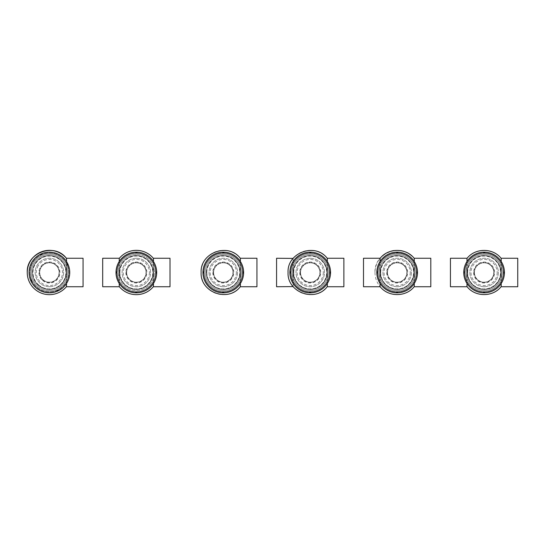 <?xml version="1.0" encoding="UTF-8"?>
<svg xmlns="http://www.w3.org/2000/svg" width="545" height="545" viewBox="0 0 545 545"><rect width="100%" height="100%" fill="white"/><g stroke="black" fill="none" stroke-linecap="round" stroke-linejoin="round"><path stroke-width="0.41" stroke-dasharray="2.73 2.04" d="M37.476 267.132A13.08 13.08 0 0 1 60.018 264.85A13.08 13.08 0 0 1 50.726 285.519A13.08 13.08 0 0 1 37.476 267.132M31.692 280.641A19.491 19.491 0 0 0 65.311 283.768A19.491 19.491 0 0 0 51.21 253.091A19.491 19.491 0 0 0 31.692 280.641A19.491 19.491 0 0 1 51.21 253.091A19.491 19.491 0 0 1 65.311 283.768A19.491 19.491 0 0 1 31.692 280.641M31.862 280.995L31.535 280.28C31.16 279.387 31.16 279.387 31.535 280.28C31.16 279.387 31.16 279.387 31.535 280.28L31.862 280.995C32.298 281.86 32.298 281.86 31.862 280.995C32.298 281.86 32.298 281.86 31.862 280.995L31.535 280.28L31.862 280.995L31.242 281.281L31.862 280.995M40.909 254.958C40.044 255.394 40.044 255.394 40.909 254.958C40.044 255.394 40.044 255.394 40.909 254.958L41.624 254.631C42.517 254.256 42.517 254.256 41.624 254.631C42.517 254.256 42.517 254.256 41.624 254.631L40.909 254.958L40.623 254.338L40.909 254.958M57.899 290.042C58.765 289.606 58.765 289.606 57.899 290.042C58.765 289.606 58.765 289.606 57.899 290.042L57.184 290.369C56.292 290.744 56.292 290.744 57.184 290.369C56.292 290.744 56.292 290.744 57.184 290.369L57.899 290.042L58.186 290.662L57.899 290.042M66.946 264.005C66.51 263.14 66.51 263.14 66.946 264.005C66.51 263.14 66.51 263.14 66.946 264.005L67.273 264.72C67.648 265.613 67.648 265.613 67.273 264.72C67.648 265.613 67.648 265.613 67.273 264.72L66.946 264.005L67.566 263.719L66.946 264.005M37.625 286.227A18.087 18.087 0 0 0 67.185 275.838A18.087 18.087 0 0 0 43.409 255.435A18.087 18.087 0 0 0 37.625 286.227A18.087 18.087 0 0 0 67.185 275.838A18.087 18.087 0 0 0 43.409 255.435A18.087 18.087 0 0 0 37.625 286.227M38.354 285.376A16.97 16.97 0 0 0 66.081 275.634A16.97 16.97 0 0 0 43.784 256.491A16.97 16.97 0 0 0 38.354 285.376A16.97 16.97 0 0 0 66.081 275.634A16.97 16.97 0 0 0 43.784 256.491A16.97 16.97 0 0 0 38.354 285.376A16.97 16.97 0 0 0 66.081 275.634A16.97 16.97 0 0 0 43.784 256.491A16.97 16.97 0 0 0 38.354 285.376M42.919 280.055A9.953 9.953 0 0 0 59.187 274.339A9.953 9.953 0 0 0 46.107 263.106A9.953 9.953 0 0 0 42.919 280.055A9.953 9.953 0 0 0 59.187 274.339A9.953 9.953 0 0 0 46.107 263.106A9.953 9.953 0 0 0 42.919 280.055M43.103 279.844A9.674 9.674 0 0 0 58.915 274.285A9.674 9.674 0 0 0 46.196 263.371A9.674 9.674 0 0 0 43.103 279.844A9.674 9.674 0 0 0 58.915 274.285A9.674 9.674 0 0 0 46.196 263.371A9.674 9.674 0 0 0 43.103 279.844M66.51 258.255L66.51 286.745M66.51 283.489L66.51 261.511M66.51 272.5L66.51 258.419L66.51 272.5M83.058 258.255L83.058 286.745M49.404 286.745A14.245 14.245 0 0 0 61.742 265.374A14.245 14.245 0 0 0 37.067 265.374A14.245 14.245 0 0 0 49.404 286.745A14.245 14.245 0 0 0 61.742 265.374A14.245 14.245 0 0 0 37.067 265.374A14.245 14.245 0 0 0 49.404 286.745M49.404 289.47A16.97 16.97 0 0 0 64.099 264.018A16.97 16.97 0 0 0 34.71 264.018A16.97 16.97 0 0 0 49.404 289.47A16.97 16.97 0 0 0 64.099 264.018A16.97 16.97 0 0 0 34.71 264.018A16.97 16.97 0 0 0 49.404 289.47A16.97 16.97 0 0 0 64.099 264.018A16.97 16.97 0 0 0 34.71 264.018A16.97 16.97 0 0 0 49.404 289.47A16.97 16.97 0 0 0 64.099 264.018A16.97 16.97 0 0 0 34.71 264.018A16.97 16.97 0 0 0 49.404 289.47M49.404 290.587A18.087 18.087 0 0 0 65.073 263.453A18.087 18.087 0 0 0 33.742 263.453A18.087 18.087 0 0 0 49.404 290.587A18.087 18.087 0 0 0 65.073 263.453A18.087 18.087 0 0 0 33.742 263.453A18.087 18.087 0 0 0 49.404 290.587M153.452 258.255L153.452 286.745M153.452 283.489L153.452 261.511M153.452 272.5L153.452 286.581L153.452 272.5M169.999 258.255L169.999 286.745M119.239 286.745L119.239 258.255M119.239 261.511L119.239 283.489M119.239 272.5L119.239 286.581L119.239 272.5M102.692 286.745L102.692 258.255M136.345 258.255A14.245 14.245 0 0 0 124.008 279.626A14.245 14.245 0 0 0 148.683 279.626A14.245 14.245 0 0 0 136.345 258.255A14.245 14.245 0 0 0 124.008 279.626A14.245 14.245 0 0 0 148.683 279.626A14.245 14.245 0 0 0 136.345 258.255M136.345 255.53A16.97 16.97 0 0 0 121.651 280.982A16.97 16.97 0 0 0 151.04 280.982A16.97 16.97 0 0 0 136.345 255.53A16.97 16.97 0 0 0 121.651 280.982A16.97 16.97 0 0 0 151.04 280.982A16.97 16.97 0 0 0 136.345 255.53A16.97 16.97 0 0 0 119.375 272.5A16.97 16.97 0 0 0 136.345 289.47A16.97 16.97 0 0 0 153.309 272.5A16.97 16.97 0 0 0 136.345 255.53A16.97 16.97 0 0 0 121.651 280.982A16.97 16.97 0 0 0 151.04 280.982A16.97 16.97 0 0 0 136.345 255.53M136.345 254.413A18.087 18.087 0 0 0 120.677 281.547A18.087 18.087 0 0 0 152.007 281.547A18.087 18.087 0 0 0 136.345 254.413A18.087 18.087 0 0 0 120.677 281.547A18.087 18.087 0 0 0 152.007 281.547A18.087 18.087 0 0 0 136.345 254.413M118.251 272.5A18.087 18.087 0 0 0 145.386 288.162A18.087 18.087 0 0 0 145.386 256.838A18.087 18.087 0 0 0 118.251 272.5A18.087 18.087 0 0 0 145.386 288.162A18.087 18.087 0 0 0 145.386 256.838A18.087 18.087 0 0 0 118.251 272.5M119.375 272.5A16.97 16.97 0 0 0 144.827 287.195A16.97 16.97 0 0 0 144.827 257.805A16.97 16.97 0 0 0 119.375 272.5A16.97 16.97 0 0 0 144.827 287.195A16.97 16.97 0 0 0 144.827 257.805A16.97 16.97 0 0 0 119.375 272.5A16.97 16.97 0 0 0 144.827 287.195A16.97 16.97 0 0 0 144.827 257.805A16.97 16.97 0 0 0 119.375 272.5M126.386 272.5A9.953 9.953 0 0 0 141.319 281.125A9.953 9.953 0 0 0 141.319 263.875A9.953 9.953 0 0 0 126.386 272.5A9.953 9.953 0 0 0 141.319 281.125A9.953 9.953 0 0 0 141.319 263.875A9.953 9.953 0 0 0 126.386 272.5M126.665 272.5A9.674 9.674 0 0 0 141.182 280.879A9.674 9.674 0 0 0 141.182 264.121A9.674 9.674 0 0 0 126.665 272.5A9.674 9.674 0 0 0 141.182 280.879A9.674 9.674 0 0 0 141.182 264.121A9.674 9.674 0 0 0 126.665 272.5M155.836 272.5A19.491 19.491 0 0 0 126.597 255.619A19.491 19.491 0 0 0 126.597 289.381A19.491 19.491 0 0 0 155.836 272.5A19.491 19.491 0 0 1 126.597 289.381A19.491 19.491 0 0 1 126.597 255.619A19.491 19.491 0 0 1 155.836 272.5A19.491 19.491 0 0 1 126.597 289.381A19.491 19.491 0 0 1 126.597 255.619A19.491 19.491 0 0 1 155.836 272.5M155.829 272.105L155.829 272.895C155.795 273.863 155.795 273.863 155.829 272.895C155.795 273.863 155.795 273.863 155.829 272.895L155.829 272.105C155.795 271.137 155.795 271.137 155.829 272.105C155.795 271.137 155.795 271.137 155.829 272.105L155.829 272.895L155.829 272.105L156.517 272.105L155.829 272.105M136.74 291.984C137.701 291.95 137.701 291.95 136.74 291.984C137.701 291.95 137.701 291.95 136.74 291.984L135.95 291.984C134.983 291.95 134.983 291.95 135.95 291.984C134.983 291.95 134.983 291.95 135.95 291.984L136.74 291.984L136.74 292.672L136.74 291.984M135.95 253.016C134.983 253.05 134.983 253.05 135.95 253.016C134.983 253.05 134.983 253.05 135.95 253.016L136.74 253.016C137.701 253.05 137.701 253.05 136.74 253.016C137.701 253.05 137.701 253.05 136.74 253.016L135.95 253.016L135.95 252.328L135.95 253.016M116.855 272.895C116.889 273.863 116.889 273.863 116.855 272.895C116.889 273.863 116.889 273.863 116.855 272.895L116.855 272.105C116.889 271.137 116.889 271.137 116.855 272.105C116.889 271.137 116.889 271.137 116.855 272.105L116.855 272.895L116.174 272.895L116.855 272.895M149.425 272.5A13.08 13.08 0 0 1 129.805 283.829A13.08 13.08 0 0 1 129.805 261.171A13.08 13.08 0 0 1 149.425 272.5M327.327 258.255L327.327 286.745L327.327 258.255L343.875 258.255L343.875 286.745L343.875 258.255L343.875 286.745L327.327 286.745L327.327 258.255M327.327 272.5C327.327 254.331 327.327 254.331 327.327 272.5L327.327 286.581L327.327 272.5C327.327 290.669 327.327 290.669 327.327 272.5C327.327 290.669 327.327 290.669 327.327 272.5L327.327 283.489M293.115 286.745L293.115 258.255M327.327 258.419A22.154 22.154 0 0 0 293.115 258.419L293.115 286.581A22.154 22.154 0 0 0 327.327 286.581M276.567 286.745L276.567 258.255M310.221 258.255A14.245 14.245 0 0 0 297.883 279.626A14.245 14.245 0 0 0 322.558 279.626A14.245 14.245 0 0 0 310.221 258.255A14.245 14.245 0 0 0 297.883 279.626A14.245 14.245 0 0 0 322.558 279.626A14.245 14.245 0 0 0 310.221 258.255M310.221 255.53A16.97 16.97 0 0 0 295.526 280.982A16.97 16.97 0 0 0 324.915 280.982A16.97 16.97 0 0 0 310.221 255.53A16.97 16.97 0 0 0 295.526 280.982A16.97 16.97 0 0 0 324.915 280.982A16.97 16.97 0 0 0 310.221 255.53A16.97 16.97 0 0 0 293.251 272.5A16.97 16.97 0 0 0 310.221 289.47A16.97 16.97 0 0 0 327.184 272.5A16.97 16.97 0 0 0 310.221 255.53A16.97 16.97 0 0 0 295.526 280.982A16.97 16.97 0 0 0 324.915 280.982A16.97 16.97 0 0 0 310.221 255.53M310.221 254.413A18.087 18.087 0 0 0 294.552 281.547A18.087 18.087 0 0 0 325.883 281.547A18.087 18.087 0 0 0 310.221 254.413A18.087 18.087 0 0 0 294.552 281.547A18.087 18.087 0 0 0 325.883 281.547A18.087 18.087 0 0 0 310.221 254.413M240.386 258.255L240.386 286.745L240.386 258.255L256.933 258.255L256.933 286.745L256.933 258.255L256.933 286.745L240.386 286.745L240.386 258.255M240.386 272.5C240.386 254.331 240.386 254.331 240.386 272.5L240.386 258.419L240.386 272.5C240.386 290.669 240.386 290.669 240.386 272.5C240.386 290.669 240.386 290.669 240.386 272.5L240.386 283.489M223.28 286.745A14.245 14.245 0 0 0 235.617 265.374A14.245 14.245 0 0 0 210.942 265.374A14.245 14.245 0 0 0 223.28 286.745A14.245 14.245 0 0 0 235.617 265.374A14.245 14.245 0 0 0 210.942 265.374A14.245 14.245 0 0 0 223.28 286.745M223.28 289.47A16.97 16.97 0 0 0 237.974 264.018A16.97 16.97 0 0 0 208.585 264.018A16.97 16.97 0 0 0 223.28 289.47A16.97 16.97 0 0 0 237.974 264.018A16.97 16.97 0 0 0 208.585 264.018A16.97 16.97 0 0 0 223.28 289.47A16.97 16.97 0 0 0 237.974 264.018A16.97 16.97 0 0 0 208.585 264.018A16.97 16.97 0 0 0 223.28 289.47A16.97 16.97 0 0 0 237.974 264.018A16.97 16.97 0 0 0 208.585 264.018A16.97 16.97 0 0 0 223.28 289.47A16.97 16.97 0 0 0 237.974 264.018A16.97 16.97 0 0 0 208.585 264.018A16.97 16.97 0 0 0 223.28 289.47A16.97 16.97 0 0 0 240.25 272.5A16.97 16.97 0 0 0 223.28 255.53A16.97 16.97 0 0 0 206.317 272.5A16.97 16.97 0 0 0 223.28 289.47A16.97 16.97 0 0 0 240.25 272.5A16.97 16.97 0 0 0 223.28 255.53A16.97 16.97 0 0 0 206.317 272.5A16.97 16.97 0 0 0 223.28 289.47A16.97 16.97 0 0 0 237.974 264.018A16.97 16.97 0 0 0 208.585 264.018A16.97 16.97 0 0 0 223.28 289.47M201.125 272.5C200.008 252.505 228.546 242.273 240.386 258.419A22.154 22.154 0 0 0 201.125 272.5A22.154 22.154 0 0 0 240.386 286.581M223.28 290.587A18.087 18.087 0 0 0 238.948 263.453A18.087 18.087 0 0 0 207.618 263.453A18.087 18.087 0 0 0 223.28 290.587A18.087 18.087 0 0 0 238.948 263.453A18.087 18.087 0 0 0 207.618 263.453A18.087 18.087 0 0 0 223.28 290.587A18.087 18.087 0 0 0 238.948 263.453A18.087 18.087 0 0 0 207.618 263.453A18.087 18.087 0 0 0 223.28 290.587A18.087 18.087 0 0 0 238.948 263.453A18.087 18.087 0 0 0 207.618 263.453A18.087 18.087 0 0 0 223.28 290.587A18.087 18.087 0 0 0 238.948 263.453A18.087 18.087 0 0 0 207.618 263.453A18.087 18.087 0 0 0 223.28 290.587A18.087 18.087 0 0 0 238.948 263.453A18.087 18.087 0 0 0 207.618 263.453A18.087 18.087 0 0 0 223.28 290.587M205.192 272.5A18.087 18.087 0 0 0 232.327 288.162A18.087 18.087 0 0 0 232.327 256.838A18.087 18.087 0 0 0 205.192 272.5A18.087 18.087 0 0 0 232.327 288.162A18.087 18.087 0 0 0 232.327 256.838A18.087 18.087 0 0 0 205.192 272.5M206.317 272.5A16.97 16.97 0 0 0 231.768 287.195A16.97 16.97 0 0 0 231.768 257.805A16.97 16.97 0 0 0 206.317 272.5A16.97 16.97 0 0 0 231.768 287.195A16.97 16.97 0 0 0 231.768 257.805A16.97 16.97 0 0 0 206.317 272.5A16.97 16.97 0 0 0 231.768 287.195A16.97 16.97 0 0 0 231.768 257.805A16.97 16.97 0 0 0 206.317 272.5M213.327 272.5A9.953 9.953 0 0 0 228.26 281.125A9.953 9.953 0 0 0 228.26 263.875A9.953 9.953 0 0 0 213.327 272.5A9.953 9.953 0 0 0 228.26 281.125A9.953 9.953 0 0 0 228.26 263.875A9.953 9.953 0 0 0 213.327 272.5M213.606 272.5A9.674 9.674 0 0 0 228.117 280.879A9.674 9.674 0 0 0 228.117 264.121A9.674 9.674 0 0 0 213.606 272.5A9.674 9.674 0 0 0 228.117 280.879A9.674 9.674 0 0 0 228.117 264.121A9.674 9.674 0 0 0 213.606 272.5M242.77 272.5A19.491 19.491 0 0 0 213.538 255.619A19.491 19.491 0 0 0 213.538 289.381A19.491 19.491 0 0 0 242.77 272.5A19.491 19.491 0 0 1 213.538 289.381A19.491 19.491 0 0 1 213.538 255.619A19.491 19.491 0 0 1 242.77 272.5A19.491 19.491 0 0 1 213.538 289.381A19.491 19.491 0 0 1 213.538 255.619A19.491 19.491 0 0 1 242.77 272.5M242.77 272.105L242.77 272.895C242.736 273.863 242.736 273.863 242.77 272.895C242.736 273.863 242.736 273.863 242.77 272.895L242.77 272.105C242.736 271.137 242.736 271.137 242.77 272.105C242.736 271.137 242.736 271.137 242.77 272.105L242.77 272.895L242.77 272.105L243.452 272.105L242.77 272.105M223.675 291.984C224.642 291.95 224.642 291.95 223.675 291.984C224.642 291.95 224.642 291.95 223.675 291.984L222.885 291.984C221.924 291.95 221.924 291.95 222.885 291.984C221.924 291.95 221.924 291.95 222.885 291.984L223.675 291.984L223.675 292.672L223.675 291.984M222.885 253.016C221.924 253.05 221.924 253.05 222.885 253.016C221.924 253.05 221.924 253.05 222.885 253.016L223.675 253.016C224.642 253.05 224.642 253.05 223.675 253.016C224.642 253.05 224.642 253.05 223.675 253.016L222.885 253.016L222.885 252.328L222.885 253.016M203.796 272.895C203.83 273.863 203.83 273.863 203.796 272.895C203.83 273.863 203.83 273.863 203.796 272.895L203.796 272.105C203.83 271.137 203.83 271.137 203.796 272.105C203.83 271.137 203.83 271.137 203.796 272.105L203.796 272.895L203.108 272.895L203.796 272.895M236.367 272.5A13.08 13.08 0 0 1 216.74 283.829A13.08 13.08 0 0 1 216.74 261.171A13.08 13.08 0 0 1 236.367 272.5M310.221 289.47A16.97 16.97 0 0 0 324.915 264.018A16.97 16.97 0 0 0 295.526 264.018A16.97 16.97 0 0 0 310.221 289.47A16.97 16.97 0 0 0 327.184 272.5A16.97 16.97 0 0 0 310.221 255.53A16.97 16.97 0 0 0 293.251 272.5A16.97 16.97 0 0 0 310.221 289.47A16.97 16.97 0 0 0 327.184 272.5A16.97 16.97 0 0 0 310.221 255.53A16.97 16.97 0 0 0 293.251 272.5A16.97 16.97 0 0 0 310.221 289.47A16.97 16.97 0 0 0 324.915 264.018A16.97 16.97 0 0 0 295.526 264.018A16.97 16.97 0 0 0 310.221 289.47M310.221 290.587A18.087 18.087 0 0 0 325.883 263.453A18.087 18.087 0 0 0 294.552 263.453A18.087 18.087 0 0 0 310.221 290.587A18.087 18.087 0 0 0 325.883 263.453A18.087 18.087 0 0 0 294.552 263.453A18.087 18.087 0 0 0 310.221 290.587A18.087 18.087 0 0 0 325.883 263.453A18.087 18.087 0 0 0 294.552 263.453A18.087 18.087 0 0 0 310.221 290.587A18.087 18.087 0 0 0 325.883 263.453A18.087 18.087 0 0 0 294.552 263.453A18.087 18.087 0 0 0 310.221 290.587M292.134 272.5A18.087 18.087 0 0 0 319.261 288.162A18.087 18.087 0 0 0 319.261 256.838A18.087 18.087 0 0 0 292.134 272.5A18.087 18.087 0 0 0 319.261 288.162A18.087 18.087 0 0 0 319.261 256.838A18.087 18.087 0 0 0 292.134 272.5M293.251 272.5A16.97 16.97 0 0 0 318.702 287.195A16.97 16.97 0 0 0 318.702 257.805A16.97 16.97 0 0 0 293.251 272.5A16.97 16.97 0 0 0 318.702 287.195A16.97 16.97 0 0 0 318.702 257.805A16.97 16.97 0 0 0 293.251 272.5A16.97 16.97 0 0 0 318.702 287.195A16.97 16.97 0 0 0 318.702 257.805A16.97 16.97 0 0 0 293.251 272.5M300.261 272.5A9.953 9.953 0 0 0 315.201 281.125A9.953 9.953 0 0 0 315.201 263.875A9.953 9.953 0 0 0 300.261 272.5A9.953 9.953 0 0 0 315.201 281.125A9.953 9.953 0 0 0 315.201 263.875A9.953 9.953 0 0 0 300.261 272.5M300.547 272.5A9.674 9.674 0 0 0 315.058 280.879A9.674 9.674 0 0 0 315.058 264.121A9.674 9.674 0 0 0 300.547 272.5A9.674 9.674 0 0 0 315.058 280.879A9.674 9.674 0 0 0 315.058 264.121A9.674 9.674 0 0 0 300.547 272.5M329.711 272.5A19.491 19.491 0 0 0 300.472 255.619A19.491 19.491 0 0 0 300.472 289.381A19.491 19.491 0 0 0 329.711 272.5A19.491 19.491 0 0 1 300.472 289.381A19.491 19.491 0 0 1 300.472 255.619A19.491 19.491 0 0 1 329.711 272.5A19.491 19.491 0 0 1 300.472 289.381A19.491 19.491 0 0 1 300.472 255.619A19.491 19.491 0 0 1 329.711 272.5M329.705 272.105L329.705 272.895C329.671 273.863 329.671 273.863 329.705 272.895C329.671 273.863 329.671 273.863 329.705 272.895L329.705 272.105C329.671 271.137 329.671 271.137 329.705 272.105C329.671 271.137 329.671 271.137 329.705 272.105L329.705 272.895L329.705 272.105L330.393 272.105L329.705 272.105M310.616 291.984C311.583 291.95 311.583 291.95 310.616 291.984C311.583 291.95 311.583 291.95 310.616 291.984L309.826 291.984C308.858 291.95 308.858 291.95 309.826 291.984C308.858 291.95 308.858 291.95 309.826 291.984L310.616 291.984L310.616 292.672L310.616 291.984M309.826 253.016C308.858 253.05 308.858 253.05 309.826 253.016C308.858 253.05 308.858 253.05 309.826 253.016L310.616 253.016C311.583 253.05 311.583 253.05 310.616 253.016C311.583 253.05 311.583 253.05 310.616 253.016L309.826 253.016L309.826 252.328L309.826 253.016M290.73 272.895C290.771 273.863 290.771 273.863 290.73 272.895C290.771 273.863 290.771 273.863 290.73 272.895L290.73 272.105C290.771 271.137 290.771 271.137 290.73 272.105C290.771 271.137 290.771 271.137 290.73 272.105L290.73 272.895L290.049 272.895L290.73 272.895M323.301 272.5A13.08 13.08 0 0 1 303.681 283.829A13.08 13.08 0 0 1 303.681 261.171A13.08 13.08 0 0 1 323.301 272.5M414.268 258.255L414.268 286.745L414.268 258.255L430.809 258.255L430.809 286.745L430.809 258.255L430.809 286.745L414.268 286.745L414.268 258.255M382.42 255.959A22.154 22.154 0 0 0 375.001 272.5C373.884 252.505 402.428 242.273 414.268 258.419L414.268 285.887M397.155 286.745A14.245 14.245 0 0 0 409.499 265.374A14.245 14.245 0 0 0 384.818 265.374A14.245 14.245 0 0 0 397.155 286.745A14.245 14.245 0 0 0 409.499 265.374A14.245 14.245 0 0 0 384.818 265.374A14.245 14.245 0 0 0 397.155 286.745M397.155 289.47A16.97 16.97 0 0 0 411.85 264.018A16.97 16.97 0 0 0 382.467 264.018A16.97 16.97 0 0 0 397.155 289.47A16.97 16.97 0 0 0 411.85 264.018A16.97 16.97 0 0 0 382.467 264.018A16.97 16.97 0 0 0 397.155 289.47A16.97 16.97 0 0 0 411.85 264.018A16.97 16.97 0 0 0 382.467 264.018A16.97 16.97 0 0 0 397.155 289.47A16.97 16.97 0 0 0 411.85 264.018A16.97 16.97 0 0 0 382.467 264.018A16.97 16.97 0 0 0 397.155 289.47A16.97 16.97 0 0 0 411.85 264.018A16.97 16.97 0 0 0 382.467 264.018A16.97 16.97 0 0 0 397.155 289.47A16.97 16.97 0 0 0 414.125 272.5A16.97 16.97 0 0 0 397.155 255.53A16.97 16.97 0 0 0 380.192 272.5A16.97 16.97 0 0 0 397.155 289.47A16.97 16.97 0 0 0 414.125 272.5A16.97 16.97 0 0 0 397.155 255.53A16.97 16.97 0 0 0 380.192 272.5A16.97 16.97 0 0 0 397.155 289.47A16.97 16.97 0 0 0 411.85 264.018A16.97 16.97 0 0 0 382.467 264.018A16.97 16.97 0 0 0 397.155 289.47M397.155 290.587A18.087 18.087 0 0 0 412.824 263.453A18.087 18.087 0 0 0 381.493 263.453A18.087 18.087 0 0 0 397.155 290.587A18.087 18.087 0 0 0 412.824 263.453A18.087 18.087 0 0 0 381.493 263.453A18.087 18.087 0 0 0 397.155 290.587A18.087 18.087 0 0 0 412.824 263.453A18.087 18.087 0 0 0 381.493 263.453A18.087 18.087 0 0 0 397.155 290.587A18.087 18.087 0 0 0 412.824 263.453A18.087 18.087 0 0 0 381.493 263.453A18.087 18.087 0 0 0 397.155 290.587A18.087 18.087 0 0 0 412.824 263.453A18.087 18.087 0 0 0 381.493 263.453A18.087 18.087 0 0 0 397.155 290.587A18.087 18.087 0 0 0 412.824 263.453A18.087 18.087 0 0 0 381.493 263.453A18.087 18.087 0 0 0 397.155 290.587M380.049 286.745L380.049 258.255M380.049 261.511L380.049 272.5C380.049 254.331 380.049 254.331 380.049 272.5C380.049 254.331 380.049 254.331 380.049 272.5C380.049 290.669 380.049 290.669 380.049 272.5M363.501 286.745L363.501 258.255M414.268 283.489L414.268 261.511M375.001 272.5A22.154 22.154 0 0 0 414.268 286.581L414.268 258.419A22.154 22.154 0 0 0 411.904 255.966M379.068 272.5A18.087 18.087 0 0 0 406.202 288.162A18.087 18.087 0 0 0 406.202 256.838A18.087 18.087 0 0 0 379.068 272.5A18.087 18.087 0 0 0 406.202 288.162A18.087 18.087 0 0 0 406.202 256.838A18.087 18.087 0 0 0 379.068 272.5M380.192 272.5A16.97 16.97 0 0 0 405.644 287.195A16.97 16.97 0 0 0 405.644 257.805A16.97 16.97 0 0 0 380.192 272.5A16.97 16.97 0 0 0 405.644 287.195A16.97 16.97 0 0 0 405.644 257.805A16.97 16.97 0 0 0 380.192 272.5A16.97 16.97 0 0 0 405.644 287.195A16.97 16.97 0 0 0 405.644 257.805A16.97 16.97 0 0 0 380.192 272.5M387.202 272.5A9.953 9.953 0 0 0 402.135 281.125A9.953 9.953 0 0 0 402.135 263.875A9.953 9.953 0 0 0 387.202 272.5A9.953 9.953 0 0 0 402.135 281.125A9.953 9.953 0 0 0 402.135 263.875A9.953 9.953 0 0 0 387.202 272.5M387.481 272.5A9.674 9.674 0 0 0 401.999 280.879A9.674 9.674 0 0 0 401.999 264.121A9.674 9.674 0 0 0 387.481 272.5A9.674 9.674 0 0 0 401.999 280.879A9.674 9.674 0 0 0 401.999 264.121A9.674 9.674 0 0 0 387.481 272.5M416.653 272.5A19.491 19.491 0 0 0 387.413 255.619A19.491 19.491 0 0 0 387.413 289.381A19.491 19.491 0 0 0 416.653 272.5A19.491 19.491 0 0 1 387.413 289.381A19.491 19.491 0 0 1 387.413 255.619A19.491 19.491 0 0 1 416.653 272.5A19.491 19.491 0 0 1 387.413 289.381A19.491 19.491 0 0 1 387.413 255.619A19.491 19.491 0 0 1 416.653 272.5M416.646 272.105L416.646 272.895C416.612 273.863 416.612 273.863 416.646 272.895C416.612 273.863 416.612 273.863 416.646 272.895L416.646 272.105C416.612 271.137 416.612 271.137 416.646 272.105C416.612 271.137 416.612 271.137 416.646 272.105L416.646 272.895L416.646 272.105L417.327 272.105L416.646 272.105M397.55 291.984C398.518 291.95 398.518 291.95 397.55 291.984C398.518 291.95 398.518 291.95 397.55 291.984L396.767 291.984C395.799 291.95 395.799 291.95 396.767 291.984C395.799 291.95 395.799 291.95 396.767 291.984L397.55 291.984L397.55 292.672L397.55 291.984M396.767 253.016C395.799 253.05 395.799 253.05 396.767 253.016C395.799 253.05 395.799 253.05 396.767 253.016L397.55 253.016C398.518 253.05 398.518 253.05 397.55 253.016C398.518 253.05 398.518 253.05 397.55 253.016L396.767 253.016L396.767 252.328L396.767 253.016M377.671 272.895C377.705 273.863 377.705 273.863 377.671 272.895C377.705 273.863 377.705 273.863 377.671 272.895L377.671 272.105C377.705 271.137 377.705 271.137 377.671 272.105C377.705 271.137 377.705 271.137 377.671 272.105L377.671 272.895L376.99 272.895L377.671 272.895M410.242 272.5A13.08 13.08 0 0 1 390.615 283.829A13.08 13.08 0 0 1 390.615 261.171A13.08 13.08 0 0 1 410.242 272.5M450.443 258.255L450.443 286.745L450.443 258.255L450.443 286.745L466.99 286.745L466.99 258.255M466.99 261.511L466.99 272.5C466.99 254.331 466.99 254.331 466.99 272.5C466.99 254.331 466.99 254.331 466.99 272.5C466.99 290.669 466.99 290.669 466.99 272.5L466.99 258.419L466.99 272.5M501.202 258.255L501.202 286.745L501.202 258.255L501.202 286.745L517.75 286.745L517.75 258.255M501.202 283.489L501.202 261.511M466.99 286.581A22.154 22.154 0 0 0 501.202 286.581L501.202 285.887M484.096 289.47A16.97 16.97 0 0 0 498.791 264.018A16.97 16.97 0 0 0 469.402 264.018A16.97 16.97 0 0 0 484.096 289.47A16.97 16.97 0 0 0 501.066 272.5A16.97 16.97 0 0 0 484.096 255.53A16.97 16.97 0 0 0 467.126 272.5A16.97 16.97 0 0 0 484.096 289.47A16.97 16.97 0 0 0 501.066 272.5A16.97 16.97 0 0 0 484.096 255.53A16.97 16.97 0 0 0 467.126 272.5A16.97 16.97 0 0 0 484.096 289.47A16.97 16.97 0 0 0 498.791 264.018A16.97 16.97 0 0 0 469.402 264.018A16.97 16.97 0 0 0 484.096 289.47A16.97 16.97 0 0 0 498.791 264.018A16.97 16.97 0 0 0 469.402 264.018A16.97 16.97 0 0 0 484.096 289.47A16.97 16.97 0 0 0 498.791 264.018A16.97 16.97 0 0 0 469.402 264.018A16.97 16.97 0 0 0 484.096 289.47A16.97 16.97 0 0 0 501.066 272.5A16.97 16.97 0 0 0 484.096 255.53A16.97 16.97 0 0 0 467.126 272.5A16.97 16.97 0 0 0 484.096 289.47A16.97 16.97 0 0 0 498.791 264.018A16.97 16.97 0 0 0 469.402 264.018A16.97 16.97 0 0 0 484.096 289.47M484.096 290.587A18.087 18.087 0 0 0 499.765 263.453A18.087 18.087 0 0 0 468.434 263.453A18.087 18.087 0 0 0 484.096 290.587A18.087 18.087 0 0 0 499.765 263.453A18.087 18.087 0 0 0 468.434 263.453A18.087 18.087 0 0 0 484.096 290.587A18.087 18.087 0 0 0 499.765 263.453A18.087 18.087 0 0 0 468.434 263.453A18.087 18.087 0 0 0 484.096 290.587A18.087 18.087 0 0 0 499.765 263.453A18.087 18.087 0 0 0 468.434 263.453A18.087 18.087 0 0 0 484.096 290.587A18.087 18.087 0 0 0 499.765 263.453A18.087 18.087 0 0 0 468.434 263.453A18.087 18.087 0 0 0 484.096 290.587A18.087 18.087 0 0 0 499.765 263.453A18.087 18.087 0 0 0 468.434 263.453A18.087 18.087 0 0 0 484.096 290.587M484.096 286.745A14.245 14.245 0 0 0 496.434 265.374A14.245 14.245 0 0 0 471.759 265.374A14.245 14.245 0 0 0 484.096 286.745A14.245 14.245 0 0 0 496.434 265.374A14.245 14.245 0 0 0 471.759 265.374A14.245 14.245 0 0 0 484.096 286.745M466.009 272.5A18.087 18.087 0 0 0 493.143 288.162A18.087 18.087 0 0 0 493.143 256.838A18.087 18.087 0 0 0 466.009 272.5A18.087 18.087 0 0 0 493.143 288.162A18.087 18.087 0 0 0 493.143 256.838A18.087 18.087 0 0 0 466.009 272.5M467.126 272.5A16.97 16.97 0 0 0 492.578 287.195A16.97 16.97 0 0 0 492.578 257.805A16.97 16.97 0 0 0 467.126 272.5A16.97 16.97 0 0 0 492.578 287.195A16.97 16.97 0 0 0 492.578 257.805A16.97 16.97 0 0 0 467.126 272.5A16.97 16.97 0 0 0 492.578 287.195A16.97 16.97 0 0 0 492.578 257.805A16.97 16.97 0 0 0 467.126 272.5M474.143 272.5A9.953 9.953 0 0 0 489.076 281.125A9.953 9.953 0 0 0 489.076 263.875A9.953 9.953 0 0 0 474.143 272.5A9.953 9.953 0 0 0 489.076 281.125A9.953 9.953 0 0 0 489.076 263.875A9.953 9.953 0 0 0 474.143 272.5M474.423 272.5A9.674 9.674 0 0 0 488.933 280.879A9.674 9.674 0 0 0 488.933 264.121A9.674 9.674 0 0 0 474.423 272.5A9.674 9.674 0 0 0 488.933 280.879A9.674 9.674 0 0 0 488.933 264.121A9.674 9.674 0 0 0 474.423 272.5M503.587 272.5A19.491 19.491 0 0 0 474.354 255.619A19.491 19.491 0 0 0 474.354 289.381A19.491 19.491 0 0 0 503.587 272.5A19.491 19.491 0 0 1 474.354 289.381A19.491 19.491 0 0 1 474.354 255.619A19.491 19.491 0 0 1 503.587 272.5A19.491 19.491 0 0 1 474.354 289.381A19.491 19.491 0 0 1 474.354 255.619A19.491 19.491 0 0 1 503.587 272.5M503.587 272.105L503.587 272.895C503.546 273.863 503.546 273.863 503.587 272.895C503.546 273.863 503.546 273.863 503.587 272.895L503.587 272.105C503.546 271.137 503.546 271.137 503.587 272.105C503.546 271.137 503.546 271.137 503.587 272.105L503.587 272.895L503.587 272.105L504.268 272.105L503.587 272.105M484.491 291.984C485.459 291.95 485.459 291.95 484.491 291.984C485.459 291.95 485.459 291.95 484.491 291.984L483.701 291.984C482.734 291.95 482.734 291.95 483.701 291.984C482.734 291.95 482.734 291.95 483.701 291.984L484.491 291.984L484.491 292.672L484.491 291.984M483.701 253.016C482.734 253.05 482.734 253.05 483.701 253.016C482.734 253.05 482.734 253.05 483.701 253.016L484.491 253.016C485.459 253.05 485.459 253.05 484.491 253.016C485.459 253.05 485.459 253.05 484.491 253.016L483.701 253.016L483.701 252.328L483.701 253.016M464.613 272.895C464.647 273.863 464.647 273.863 464.613 272.895C464.647 273.863 464.647 273.863 464.613 272.895L464.613 272.105C464.647 271.137 464.647 271.137 464.613 272.105C464.647 271.137 464.647 271.137 464.613 272.105L464.613 272.895L463.924 272.895L464.613 272.895M497.176 272.5A13.08 13.08 0 0 1 477.556 283.829A13.08 13.08 0 0 1 477.556 261.171A13.08 13.08 0 0 1 497.176 272.5M31.951 280.518A19.211 19.211 0 0 1 51.189 253.371A19.211 19.211 0 0 1 65.08 283.604A19.211 19.211 0 0 1 31.951 280.518A19.211 19.211 0 0 1 51.189 253.371A19.211 19.211 0 0 1 65.08 283.604A19.211 19.211 0 0 1 31.951 280.518M67.273 264.72L67.9 264.434L67.273 264.72M57.184 290.369L57.47 290.996L57.184 290.369M31.535 280.28L30.915 280.566L31.535 280.28M41.624 254.631L41.338 254.004L41.624 254.631M38.702 284.967A16.432 16.432 0 0 0 65.55 275.532A16.432 16.432 0 0 0 43.961 257.002A16.432 16.432 0 0 0 38.702 284.967M42.571 280.464A10.491 10.491 0 0 0 59.718 274.442A10.491 10.491 0 0 0 45.93 262.601A10.491 10.491 0 0 0 42.571 280.464M49.404 289.184A16.684 16.684 0 0 0 63.854 264.155A16.684 16.684 0 0 0 34.955 264.155A16.684 16.684 0 0 0 49.404 289.184M136.345 255.816A16.684 16.684 0 0 0 121.889 280.845A16.684 16.684 0 0 0 150.795 280.845A16.684 16.684 0 0 0 136.345 255.816M119.914 272.5A16.432 16.432 0 0 0 144.554 286.725A16.432 16.432 0 0 0 144.554 258.276A16.432 16.432 0 0 0 119.914 272.5M125.847 272.5A10.491 10.491 0 0 0 141.591 281.588A10.491 10.491 0 0 0 141.591 263.412A10.491 10.491 0 0 0 125.847 272.5M155.557 272.5A19.211 19.211 0 0 1 126.74 289.136A19.211 19.211 0 0 1 126.74 255.864A19.211 19.211 0 0 1 155.557 272.5A19.211 19.211 0 0 1 126.74 289.136A19.211 19.211 0 0 1 126.74 255.864A19.211 19.211 0 0 1 155.557 272.5M116.855 272.105L116.174 272.105L116.855 272.105M136.74 253.016L136.74 252.328L136.74 253.016M155.829 272.895L156.517 272.895L155.829 272.895M135.95 291.984L135.95 292.672L135.95 291.984M310.221 255.816A16.684 16.684 0 0 0 295.772 280.845A16.684 16.684 0 0 0 324.67 280.845A16.684 16.684 0 0 0 310.221 255.816M223.28 289.184A16.684 16.684 0 0 0 237.736 264.155A16.684 16.684 0 0 0 208.83 264.155A16.684 16.684 0 0 0 223.28 289.184M206.855 272.5A16.432 16.432 0 0 0 231.496 286.725A16.432 16.432 0 0 0 231.496 258.276A16.432 16.432 0 0 0 206.855 272.5M212.788 272.5A10.491 10.491 0 0 0 228.532 281.588A10.491 10.491 0 0 0 228.532 263.412A10.491 10.491 0 0 0 212.788 272.5M242.491 272.5A19.211 19.211 0 0 1 213.674 289.136A19.211 19.211 0 0 1 213.674 255.864A19.211 19.211 0 0 1 242.491 272.5A19.211 19.211 0 0 1 213.674 289.136A19.211 19.211 0 0 1 213.674 255.864A19.211 19.211 0 0 1 242.491 272.5M203.796 272.105L203.108 272.105L203.796 272.105M223.675 253.016L223.675 252.328L223.675 253.016M242.77 272.895L243.452 272.895L242.77 272.895M222.885 291.984L222.885 292.672L222.885 291.984M293.789 272.5A16.432 16.432 0 0 0 318.437 286.725A16.432 16.432 0 0 0 318.437 258.276A16.432 16.432 0 0 0 293.789 272.5M299.723 272.5A10.491 10.491 0 0 0 315.466 281.588A10.491 10.491 0 0 0 315.466 263.412A10.491 10.491 0 0 0 299.723 272.5M329.432 272.5A19.211 19.211 0 0 1 300.615 289.136A19.211 19.211 0 0 1 300.615 255.864A19.211 19.211 0 0 1 329.432 272.5A19.211 19.211 0 0 1 300.615 289.136A19.211 19.211 0 0 1 300.615 255.864A19.211 19.211 0 0 1 329.432 272.5M290.73 272.105L290.049 272.105L290.73 272.105M310.616 253.016L310.616 252.328L310.616 253.016M329.705 272.895L330.393 272.895L329.705 272.895M309.826 291.984L309.826 292.672L309.826 291.984M397.155 289.184A16.684 16.684 0 0 0 411.611 264.155A16.684 16.684 0 0 0 382.706 264.155A16.684 16.684 0 0 0 397.155 289.184M380.73 272.5A16.432 16.432 0 0 0 405.371 286.725A16.432 16.432 0 0 0 405.371 258.276A16.432 16.432 0 0 0 380.73 272.5M386.664 272.5A10.491 10.491 0 0 0 402.408 281.588A10.491 10.491 0 0 0 402.408 263.412A10.491 10.491 0 0 0 386.664 272.5M416.366 272.5A19.211 19.211 0 0 1 387.556 289.136A19.211 19.211 0 0 1 387.556 255.864A19.211 19.211 0 0 1 416.366 272.5A19.211 19.211 0 0 1 387.556 289.136A19.211 19.211 0 0 1 387.556 255.864A19.211 19.211 0 0 1 416.366 272.5M377.671 272.105L376.99 272.105L377.671 272.105M397.55 253.016L397.55 252.328L397.55 253.016M416.646 272.895L417.327 272.895L416.646 272.895M396.767 291.984L396.767 292.672L396.767 291.984M484.096 289.184A16.684 16.684 0 0 0 498.546 264.155A16.684 16.684 0 0 0 469.647 264.155A16.684 16.684 0 0 0 484.096 289.184M467.671 272.5A16.432 16.432 0 0 0 492.312 286.725A16.432 16.432 0 0 0 492.312 258.276A16.432 16.432 0 0 0 467.671 272.5M473.605 272.5A10.491 10.491 0 0 0 489.342 281.588A10.491 10.491 0 0 0 489.342 263.412A10.491 10.491 0 0 0 473.605 272.5M503.308 272.5A19.211 19.211 0 0 1 474.491 289.136A19.211 19.211 0 0 1 474.491 255.864A19.211 19.211 0 0 1 503.308 272.5A19.211 19.211 0 0 1 474.491 289.136A19.211 19.211 0 0 1 474.491 255.864A19.211 19.211 0 0 1 503.308 272.5M464.613 272.105L463.924 272.105L464.613 272.105M484.491 253.016L484.491 252.328L484.491 253.016M503.587 272.895L504.268 272.895L503.587 272.895M483.701 291.984L483.701 292.672L483.701 291.984M67.566 263.719L67.9 264.434L66.619 263.364M67.553 265.388L67.9 264.434M58.186 290.662L57.47 290.996L58.547 289.715M56.517 290.649L57.47 290.996M31.242 281.281L30.915 280.566L32.189 281.636M31.256 279.612L30.915 280.566M40.623 254.338L41.338 254.004L40.269 255.285M42.292 254.352L41.338 254.004M116.174 272.895L116.174 272.105L116.882 273.617M116.882 271.383L116.174 272.105M135.95 252.328L136.74 252.328L135.228 253.043M137.456 253.043L136.74 252.328M155.802 271.383L156.517 272.105M155.802 273.617L156.517 272.895M136.74 292.672L135.95 292.672L137.456 291.957M135.228 291.957L135.95 292.672M203.108 272.895L203.108 272.105L203.823 273.617M203.823 271.383L203.108 272.105M222.885 252.328L223.675 252.328L222.169 253.043M224.397 253.043L223.675 252.328M242.743 271.383L243.452 272.105M242.743 273.617L243.452 272.895M223.675 292.672L222.885 292.672L224.397 291.957M222.169 291.957L222.885 292.672M290.049 272.895L290.049 272.105L290.764 273.617M290.764 271.383L290.049 272.105M309.826 252.328L310.616 252.328L309.104 253.043M311.338 253.043L310.616 252.328M330.393 272.105L330.393 272.895L329.677 271.383M329.677 273.617L330.393 272.895M310.616 292.672L309.826 292.672L311.338 291.957M309.104 291.957L309.826 292.672M409.091 253.834A22.154 22.154 0 0 0 403.893 251.395M400.541 250.605A22.154 22.154 0 0 0 393.858 250.591M390.458 251.381A22.154 22.154 0 0 0 385.26 253.813M376.99 272.895L376.99 272.105L377.699 273.617M377.699 271.383L376.99 272.105M396.767 252.328L397.55 252.328L396.045 253.043M398.272 253.043L397.55 252.328M417.327 272.105L417.327 272.895L416.618 271.383M416.618 273.617L417.327 272.895M397.55 292.672L396.767 292.672L398.272 291.957M396.045 291.957L396.767 292.672M501.202 258.419L501.202 258.419A22.154 22.154 0 0 0 466.99 258.419M463.924 272.895L463.924 272.105L464.64 273.617M464.64 271.383L463.924 272.105M483.701 252.328L484.491 252.328L482.979 253.043M485.214 253.043L484.491 252.328M504.268 272.105L504.268 272.895L503.553 271.383M503.553 273.617L504.268 272.895M484.491 292.672L483.701 292.672L485.214 291.957M482.979 291.957L483.701 292.672"/><path stroke-width="0.82" d="M66.51 261.511L66.51 258.255L83.058 258.255L83.058 286.745L66.51 286.745L66.51 283.489M27.25 272.5C26.133 252.505 54.67 242.273 66.51 258.419A22.154 22.154 0 0 0 27.25 272.5A22.154 22.154 0 0 0 66.51 286.581M153.452 261.511L153.452 258.255L169.999 258.255L169.999 286.745L153.452 286.745L153.452 283.489M119.239 283.489L119.239 286.745L102.692 286.745L102.692 258.255L119.239 258.255L119.239 261.511M293.115 286.581L276.567 286.745L276.567 258.255L293.115 258.419M240.386 285.887L240.386 286.581C228.566 302.707 200.056 292.522 201.125 272.548C199.96 252.533 228.539 242.253 240.386 258.419L240.386 261.511L240.386 258.255L256.933 258.255L256.933 286.745L240.386 286.745L240.386 283.489M327.327 285.887L327.327 286.581C315.507 302.707 286.99 292.522 288.067 272.548C286.902 252.533 315.48 242.253 327.327 258.419L327.327 261.511L327.327 258.255L343.875 258.255L343.875 286.745L327.327 286.745L327.327 283.489M414.268 285.887L414.268 286.581C406.114 297.209 388.292 297.277 380.049 286.581L380.049 283.489L380.049 286.745L363.501 286.745L363.501 258.255L380.049 258.255L380.049 261.511M380.049 259.113L380.049 258.419C388.292 247.723 406.114 247.791 414.268 258.419M414.268 261.511L414.268 258.255L430.809 258.255L430.809 286.745L414.268 286.745L414.268 283.489M466.99 258.255L450.443 258.255L466.99 258.255L466.99 261.511M501.202 285.887L501.202 286.581C493.055 297.209 475.233 297.277 466.99 286.581L466.99 283.489L466.99 286.745L450.443 286.745L450.443 258.255M466.99 259.113L466.99 258.419C475.233 247.723 493.055 247.791 501.202 258.419M501.202 261.511L501.202 258.255L517.75 258.255L517.75 286.745L501.202 286.745L501.202 283.489M501.202 258.255L517.75 258.255M41.066 291.044A20.335 20.335 0 0 0 67.948 280.839A20.335 20.335 0 0 0 57.743 253.956A20.335 20.335 0 0 0 30.861 264.161A20.335 20.335 0 0 0 41.066 291.044M67.566 263.719L67.9 264.434M58.186 290.662L57.47 290.996M31.242 281.281L30.915 280.566M40.623 254.338L41.338 254.004M153.452 258.419A22.154 22.154 0 0 0 119.239 258.419M119.239 286.581A22.154 22.154 0 0 0 153.452 286.581M116.174 272.895L116.174 272.105M135.95 252.328L136.74 252.328M156.517 272.105L156.517 272.895M136.74 292.672L135.95 292.672M136.345 252.165A20.335 20.335 0 0 0 116.01 272.5A20.335 20.335 0 0 0 136.345 292.835A20.335 20.335 0 0 0 156.674 272.5A20.335 20.335 0 0 0 136.345 252.165M203.108 272.895L203.108 272.105M222.885 252.328L223.675 252.328M243.452 272.105L243.452 272.895M223.675 292.672L222.885 292.672M223.28 252.165A20.335 20.335 0 0 0 202.951 272.5A20.335 20.335 0 0 0 223.28 292.835A20.335 20.335 0 0 0 243.615 272.5A20.335 20.335 0 0 0 223.28 252.165M290.049 272.895L290.049 272.105M309.826 252.328L310.616 252.328M330.393 272.105L330.393 272.895M310.616 292.672L309.826 292.672M310.221 252.165A20.335 20.335 0 0 0 289.885 272.5A20.335 20.335 0 0 0 310.221 292.835A20.335 20.335 0 0 0 330.549 272.5A20.335 20.335 0 0 0 310.221 252.165M411.904 255.966A22.154 22.154 0 0 0 409.091 253.834M403.893 251.395A22.154 22.154 0 0 0 400.541 250.605M393.858 250.591A22.154 22.154 0 0 0 390.458 251.381M385.26 253.813A22.154 22.154 0 0 0 382.42 255.959M376.99 272.895L376.99 272.105M396.767 252.328L397.55 252.328M417.327 272.105L417.327 272.895M397.55 292.672L396.767 292.672M397.155 252.165A20.335 20.335 0 0 0 376.827 272.5A20.335 20.335 0 0 0 397.155 292.835A20.335 20.335 0 0 0 417.49 272.5A20.335 20.335 0 0 0 397.155 252.165M463.924 272.895L463.924 272.105M483.701 252.328L484.491 252.328M504.268 272.105L504.268 272.895M484.491 292.672L483.701 292.672M484.096 252.165A20.335 20.335 0 0 0 463.761 272.5A20.335 20.335 0 0 0 484.096 292.835A20.335 20.335 0 0 0 504.432 272.5A20.335 20.335 0 0 0 484.096 252.165"/></g></svg>
